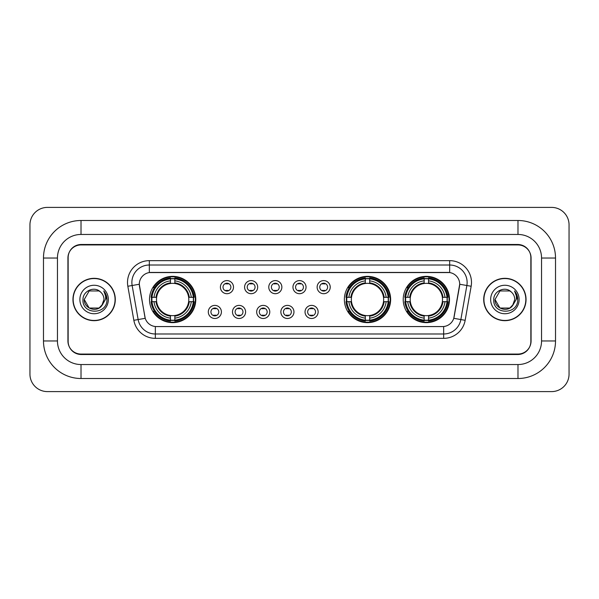<?xml version="1.0" encoding="UTF-8"?>
<svg xmlns="http://www.w3.org/2000/svg" width="599" height="599" viewBox="0 0 599 599"><rect width="100%" height="100%" fill="white"/><g stroke="black" fill="none" stroke-linecap="round" stroke-linejoin="round"><path stroke-width="0.9" d="M344.373 299.5A23.136 23.136 0 0 0 367.509 322.636A23.136 23.136 0 0 0 390.645 299.5A23.136 23.136 0 0 0 367.509 276.364A23.136 23.136 0 0 0 344.373 299.5M403.217 299.5A23.136 23.136 0 0 0 426.353 322.636A23.136 23.136 0 0 0 449.49 299.5A23.136 23.136 0 0 0 426.353 276.364A23.136 23.136 0 0 0 403.217 299.5M149.51 299.5A23.136 23.136 0 0 0 172.647 322.636A23.136 23.136 0 0 0 195.783 299.5A23.136 23.136 0 0 0 172.647 276.364A23.136 23.136 0 0 0 149.51 299.5M221.405 311.944A6.544 6.544 0 0 1 214.861 318.488A6.544 6.544 0 0 1 208.31 311.944A6.544 6.544 0 0 1 214.861 305.393A6.544 6.544 0 0 1 221.405 311.944M210.93 311.944A3.931 3.931 0 0 0 214.861 315.868A3.931 3.931 0 0 0 218.785 311.944A3.931 3.931 0 0 0 214.861 308.013A3.931 3.931 0 0 0 210.93 311.944M245.59 311.944A6.544 6.544 0 0 1 239.046 318.488A6.544 6.544 0 0 1 232.494 311.944A6.544 6.544 0 0 1 239.046 305.393A6.544 6.544 0 0 1 245.59 311.944M235.115 311.944A3.931 3.931 0 0 0 239.046 315.868A3.931 3.931 0 0 0 242.969 311.944A3.931 3.931 0 0 0 239.046 308.013A3.931 3.931 0 0 0 235.115 311.944M269.775 311.944A6.544 6.544 0 0 1 263.223 318.488A6.544 6.544 0 0 1 256.679 311.944A6.544 6.544 0 0 1 263.223 305.393A6.544 6.544 0 0 1 269.775 311.944M259.3 311.944A3.931 3.931 0 0 0 263.223 315.868A3.931 3.931 0 0 0 267.154 311.944A3.931 3.931 0 0 0 263.223 308.013A3.931 3.931 0 0 0 259.3 311.944M293.959 311.944A6.544 6.544 0 0 1 287.408 318.488A6.544 6.544 0 0 1 280.864 311.944A6.544 6.544 0 0 1 287.408 305.393A6.544 6.544 0 0 1 293.959 311.944M283.477 311.944A3.931 3.931 0 0 0 287.408 315.868A3.931 3.931 0 0 0 291.339 311.944A3.931 3.931 0 0 0 287.408 308.013A3.931 3.931 0 0 0 283.477 311.944M318.136 311.944A6.544 6.544 0 0 1 311.592 318.488A6.544 6.544 0 0 1 305.041 311.944A6.544 6.544 0 0 1 311.592 305.393A6.544 6.544 0 0 1 318.136 311.944M307.661 311.944A3.931 3.931 0 0 0 311.592 315.868A3.931 3.931 0 0 0 315.523 311.944A3.931 3.931 0 0 0 311.592 308.013A3.931 3.931 0 0 0 307.661 311.944M233.498 287.146A6.544 6.544 0 0 1 226.954 293.697A6.544 6.544 0 0 1 220.402 287.146A6.544 6.544 0 0 1 226.954 280.602A6.544 6.544 0 0 1 233.498 287.146M223.023 287.146A3.931 3.931 0 0 0 226.954 291.077A3.931 3.931 0 0 0 230.877 287.146A3.931 3.931 0 0 0 226.954 283.215A3.931 3.931 0 0 0 223.023 287.146M257.682 287.146A6.544 6.544 0 0 1 251.131 293.697A6.544 6.544 0 0 1 244.587 287.146A6.544 6.544 0 0 1 251.131 280.602A6.544 6.544 0 0 1 257.682 287.146M247.207 287.146A3.931 3.931 0 0 0 251.131 291.077A3.931 3.931 0 0 0 255.062 287.146A3.931 3.931 0 0 0 251.131 283.215A3.931 3.931 0 0 0 247.207 287.146M281.867 287.146A6.544 6.544 0 0 1 275.315 293.697A6.544 6.544 0 0 1 268.771 287.146A6.544 6.544 0 0 1 275.315 280.602A6.544 6.544 0 0 1 281.867 287.146M271.392 287.146A3.931 3.931 0 0 0 275.315 291.077A3.931 3.931 0 0 0 279.246 287.146A3.931 3.931 0 0 0 275.315 283.215A3.931 3.931 0 0 0 271.392 287.146M306.044 287.146A6.544 6.544 0 0 1 299.5 293.697A6.544 6.544 0 0 1 292.956 287.146A6.544 6.544 0 0 1 299.5 280.602A6.544 6.544 0 0 1 306.044 287.146M295.569 287.146A3.931 3.931 0 0 0 299.5 291.077A3.931 3.931 0 0 0 303.431 287.146A3.931 3.931 0 0 0 299.5 283.215A3.931 3.931 0 0 0 295.569 287.146M330.229 287.146A6.544 6.544 0 0 1 323.685 293.697A6.544 6.544 0 0 1 317.133 287.146A6.544 6.544 0 0 1 323.685 280.602A6.544 6.544 0 0 1 330.229 287.146M319.754 287.146A3.931 3.931 0 0 0 323.685 291.077A3.931 3.931 0 0 0 327.608 287.146A3.931 3.931 0 0 0 323.685 283.215A3.931 3.931 0 0 0 319.754 287.146M133.847 320.315L127.842 286.262A21.826 21.826 0 0 1 149.338 260.647L449.662 260.647A21.826 21.826 0 0 1 471.158 286.262L465.153 320.315A21.826 21.826 0 0 1 443.657 338.353L155.343 338.353A21.826 21.826 0 0 1 133.847 320.315L145.228 318.309L139.477 286.27A11.785 11.785 0 0 1 151.083 272.433L447.917 272.433A11.785 11.785 0 0 1 459.523 286.27L454.132 316.826A11.785 11.785 0 0 1 442.526 326.567L156.474 326.567A11.785 11.785 0 0 1 144.868 316.826L139.297 284.248L132.139 285.506A17.461 17.461 0 0 1 149.338 265.013L449.662 265.013A17.461 17.461 0 0 1 466.861 285.506L460.856 319.559A17.461 17.461 0 0 1 443.657 333.987L155.343 333.987A17.461 17.461 0 0 1 138.144 319.559L132.139 285.506A17.461 17.461 0 0 1 131.877 282.473M151.592 301.679A21.175 21.175 0 0 1 151.592 297.321M405.291 301.679A21.175 21.175 0 0 1 405.291 297.321M346.454 301.679A21.175 21.175 0 0 1 346.454 297.321M81.022 220.492L81.022 234.456L517.978 234.456L517.978 220.492A37.542 37.542 0 0 1 555.52 258.034A37.542 37.542 0 0 0 517.978 220.492L81.022 220.492A37.542 37.542 0 0 0 43.48 258.034L43.48 340.966A37.542 37.542 0 0 0 81.022 378.508L517.978 378.508A37.542 37.542 0 0 0 555.52 340.966L555.52 258.034L541.548 258.034A23.571 23.571 0 0 0 517.978 234.456L81.022 234.456A23.571 23.571 0 0 0 57.452 258.034L57.452 340.966A23.571 23.571 0 0 0 81.022 364.544L517.978 364.544A23.571 23.571 0 0 0 541.548 340.966L541.548 258.034L541.548 340.966L555.52 340.966M517.978 244.939L81.022 244.939A13.096 13.096 0 0 0 67.927 258.034L67.927 340.966A13.096 13.096 0 0 0 81.022 354.061L517.978 354.061A13.096 13.096 0 0 0 531.073 340.966L531.073 258.034A13.096 13.096 0 0 0 517.978 244.939M569.05 224.857A17.461 17.461 0 0 0 551.589 207.396L47.411 207.396A17.461 17.461 0 0 0 29.95 224.857L29.95 374.143A17.461 17.461 0 0 0 47.411 391.604L551.589 391.604A17.461 17.461 0 0 0 569.05 374.143L569.05 224.857M72.951 299.5A21.175 21.175 0 0 0 94.118 320.675A21.175 21.175 0 0 0 115.293 299.5A21.175 21.175 0 0 0 94.118 278.325A21.175 21.175 0 0 0 72.951 299.5M483.707 299.5A21.175 21.175 0 0 0 504.882 320.675A21.175 21.175 0 0 0 526.049 299.5A21.175 21.175 0 0 0 504.882 278.325A21.175 21.175 0 0 0 483.707 299.5M149.338 260.647L149.338 272.567L449.662 272.567L449.662 260.647M139.297 284.226L139.425 282.473M442.526 326.567L156.474 326.567M471.158 286.262L459.703 284.248L453.772 318.309L465.153 320.315M530.856 257.592A13.096 13.096 0 0 0 517.761 244.497L81.239 244.497A13.096 13.096 0 0 0 68.144 257.592L68.144 341.408A13.096 13.096 0 0 0 81.239 354.503L517.761 354.503A13.096 13.096 0 0 0 530.856 341.408L530.856 257.592L530.856 341.408M68.144 257.592L68.144 341.408M115.068 299.5A20.95 20.95 0 0 0 94.118 278.55A20.95 20.95 0 0 0 73.168 299.5A20.95 20.95 0 0 0 94.118 320.45A20.95 20.95 0 0 0 115.068 299.5M101.733 305.775L102.886 304.03L99.052 308.043L89.184 308.043L84.249 299.5C83.748 308.245 96.125 312.858 101.478 306.074L99.052 308.043L89.184 308.043L84.249 299.5L89.184 290.957L99.052 290.957L100.58 292.042C94.515 285.693 82.872 290.934 82.976 299.5C81.868 314.73 106.57 315.134 106.966 300.241L106.989 299.5C106.951 296.265 105.873 293.42 103.754 290.972C105.364 293.615 105.933 296.46 105.461 299.5L101.748 305.752L103.986 299.5C103.927 296.52 102.796 294.034 100.58 292.042L99.052 290.957L89.184 290.957L84.249 299.5L89.184 308.043L99.052 308.043L101.748 305.752M102.886 304.03L99.052 308.043L89.184 308.043L84.249 299.5M79.884 299.5A14.234 14.234 0 0 0 94.118 313.734A14.234 14.234 0 0 0 108.352 299.5A14.234 14.234 0 0 0 94.118 285.266A14.234 14.234 0 0 0 79.884 299.5M103.852 291.084L106.981 299.874M525.832 299.5A20.95 20.95 0 0 0 504.882 278.55A20.95 20.95 0 0 0 483.932 299.5A20.95 20.95 0 0 0 504.882 320.45A20.95 20.95 0 0 0 525.832 299.5M512.392 305.902L509.816 308.043L499.948 308.043L495.014 299.5L499.948 290.957L509.816 290.957L511.344 292.042C505.279 285.693 493.636 290.934 493.741 299.5C492.633 314.73 517.326 315.134 517.731 300.241L517.753 299.5C517.716 296.265 516.638 293.42 514.519 290.972C516.128 293.615 516.697 296.46 516.218 299.5L512.512 305.752L514.751 299.5C514.691 296.52 513.56 294.034 511.344 292.042L509.816 290.957L499.948 290.957L495.014 299.5L499.948 308.043L509.816 308.043L512.392 305.902M513.65 304.03L509.816 308.043L499.948 308.043L495.014 299.5L499.948 308.043L509.816 308.043L513.65 304.03M495.014 299.5C494.512 308.245 506.881 312.858 512.242 306.074L512.512 305.752M490.648 299.5A14.234 14.234 0 0 0 504.882 313.734A14.234 14.234 0 0 0 519.116 299.5A14.234 14.234 0 0 0 504.882 285.266A14.234 14.234 0 0 0 490.648 299.5M514.616 291.084L517.746 299.874M228.039 283.978L228.039 283.372L228.039 283.978A3.347 3.347 0 0 0 225.86 283.978L225.86 283.372M225.86 290.919L225.86 290.313A3.347 3.347 0 0 0 228.039 290.313L228.039 290.919M252.224 283.978L252.224 283.372L252.224 283.978A3.347 3.347 0 0 0 250.045 283.978L250.045 283.372M250.045 290.919L250.045 290.313A3.347 3.347 0 0 0 252.224 290.313L252.224 290.919M276.409 283.978L276.409 283.372L276.409 283.978A3.347 3.347 0 0 0 274.222 283.978L274.222 283.372M274.222 290.919L274.222 290.313A3.347 3.347 0 0 0 276.409 290.313L276.409 290.919M300.593 283.978L300.593 283.372L300.593 283.978A3.347 3.347 0 0 0 298.407 283.978L298.407 283.372M298.407 290.919L298.407 290.313A3.347 3.347 0 0 0 300.593 290.313L300.593 290.919M324.778 283.978L324.778 283.372L324.778 283.978A3.347 3.347 0 0 0 322.591 283.978L322.591 283.372M322.591 290.919L322.591 290.313A3.347 3.347 0 0 0 324.778 290.313L324.778 290.919M213.768 315.718L213.768 315.104A3.347 3.347 0 0 0 215.947 315.104L215.947 315.718M215.947 308.163L215.947 308.777A3.347 3.347 0 0 0 213.768 308.777L213.768 308.163M237.953 315.718L237.953 315.104A3.347 3.347 0 0 0 240.132 315.104L240.132 315.718M240.132 308.163L240.132 308.777A3.347 3.347 0 0 0 237.953 308.777L237.953 308.163M262.137 315.718L262.137 315.104A3.347 3.347 0 0 0 264.316 315.104L264.316 315.718M264.316 308.163L264.316 308.777A3.347 3.347 0 0 0 262.137 308.777L262.137 308.163M286.315 315.718L286.315 315.104A3.347 3.347 0 0 0 288.501 315.104L288.501 315.718M288.501 308.163L288.501 308.777A3.347 3.347 0 0 0 286.315 308.777L286.315 308.163M310.499 315.718L310.499 315.104A3.347 3.347 0 0 0 312.685 315.104L312.685 315.718M312.685 308.163L312.685 308.777A3.347 3.347 0 0 0 310.499 308.777L310.499 308.163M174.833 320.166L174.833 321.042A21.654 21.654 0 0 0 194.188 301.679L193.312 301.679A20.778 20.778 0 0 1 174.833 320.166L174.833 318.144A18.771 18.771 0 0 0 191.291 301.679L188.648 301.679A16.151 16.151 0 0 0 174.833 283.499L174.833 278.834A20.778 20.778 0 0 1 193.312 297.321L194.188 297.321A21.654 21.654 0 0 0 174.833 277.958L174.833 278.834M151.981 301.679L151.105 301.679A21.654 21.654 0 0 0 170.468 321.042L170.468 320.166A20.778 20.778 0 0 1 151.981 301.679L154.003 301.679A18.771 18.771 0 0 0 170.468 318.144L170.468 315.501A16.151 16.151 0 0 0 188.648 301.679L189.299 301.679A16.787 16.787 0 0 1 174.833 316.145L174.833 318.144M170.468 278.834L170.468 277.958A21.654 21.654 0 0 0 151.105 297.321L151.981 297.321A20.778 20.778 0 0 1 170.468 278.834L170.468 280.856A18.771 18.771 0 0 0 154.003 297.321L156.646 297.321A16.151 16.151 0 0 0 170.468 315.501L170.468 316.145A16.787 16.787 0 0 1 156.002 301.679L154.003 301.679M152.026 301.679A20.733 20.733 0 0 1 152.026 297.321M174.833 278.879A20.733 20.733 0 0 0 170.468 278.879M193.267 297.321A20.733 20.733 0 0 1 193.267 301.679M193.312 297.321L191.291 297.321A18.771 18.771 0 0 0 174.833 280.856M191.291 301.679L193.312 301.679M170.468 318.144L170.468 320.166M188.648 297.321L191.291 297.321M174.833 315.531L174.833 316.145M170.468 315.501A16.151 16.151 0 0 1 156.646 301.679L156.002 301.679M174.833 320.121A20.733 20.733 0 0 1 170.468 320.121M154.003 297.321L151.981 297.321M170.468 283.469L170.468 280.856M174.833 283.499A16.151 16.151 0 0 0 156.646 297.321L156.002 297.321A16.787 16.787 0 0 1 170.468 282.855M174.833 283.469L174.833 282.855A16.787 16.787 0 0 1 189.299 297.321M154.482 287.715L153.247 287.715A22.702 22.702 0 0 1 195.349 299.5A22.702 22.702 0 0 1 153.247 311.285L154.482 311.285M369.695 320.166L369.695 321.042A21.654 21.654 0 0 0 389.051 301.679L388.174 301.679A20.778 20.778 0 0 1 369.695 320.166L369.695 318.144A18.771 18.771 0 0 0 386.153 301.679L383.51 301.679A16.151 16.151 0 0 0 369.695 283.499L369.695 278.834A20.778 20.778 0 0 1 388.174 297.321L389.051 297.321A21.654 21.654 0 0 0 369.695 277.958L369.695 278.834M346.843 301.679L345.967 301.679A21.654 21.654 0 0 0 365.33 321.042L365.33 320.166A20.778 20.778 0 0 1 346.843 301.679L348.865 301.679A18.771 18.771 0 0 0 365.33 318.144L365.33 315.501A16.151 16.151 0 0 0 383.51 301.679L384.161 301.679A16.787 16.787 0 0 1 369.695 316.145L369.695 318.144M365.33 278.834L365.33 277.958A21.654 21.654 0 0 0 345.967 297.321L346.843 297.321A20.778 20.778 0 0 1 365.33 278.834L365.33 280.856A18.771 18.771 0 0 0 348.865 297.321L351.508 297.321A16.151 16.151 0 0 0 365.33 315.501L365.33 316.145A16.787 16.787 0 0 1 350.864 301.679L348.865 301.679M346.888 301.679A20.733 20.733 0 0 1 346.888 297.321M369.695 278.879A20.733 20.733 0 0 0 365.33 278.879M388.13 297.321A20.733 20.733 0 0 1 388.13 301.679M388.174 297.321L386.153 297.321A18.771 18.771 0 0 0 369.695 280.856M386.153 301.679L388.174 301.679M365.33 318.144L365.33 320.166M383.51 297.321L386.153 297.321M369.695 315.531L369.695 316.145M365.33 315.501A16.151 16.151 0 0 1 351.508 301.679L350.864 301.679M369.695 320.121A20.733 20.733 0 0 1 365.33 320.121M348.865 297.321L346.843 297.321M365.33 283.469L365.33 280.856M369.695 283.499A16.151 16.151 0 0 0 351.508 297.321L350.864 297.321A16.787 16.787 0 0 1 365.33 282.855M369.695 283.469L369.695 282.855A16.787 16.787 0 0 1 384.161 297.321M349.344 287.715L348.109 287.715A22.702 22.702 0 0 1 390.211 299.5A22.702 22.702 0 0 1 348.109 311.285L349.344 311.285M428.532 320.166L428.532 321.042A21.654 21.654 0 0 0 447.895 301.679L447.019 301.679A20.778 20.778 0 0 1 428.532 320.166L428.532 318.144A18.771 18.771 0 0 0 444.997 301.679L442.354 301.679A16.151 16.151 0 0 0 428.532 283.499L428.532 278.834A20.778 20.778 0 0 1 447.019 297.321L447.895 297.321A21.654 21.654 0 0 0 428.532 277.958L428.532 278.834M405.688 301.679L404.812 301.679A21.654 21.654 0 0 0 424.167 321.042L424.167 320.166A20.778 20.778 0 0 1 405.688 301.679L407.709 301.679A18.771 18.771 0 0 0 424.167 318.144L424.167 315.501A16.151 16.151 0 0 0 442.354 301.679L442.998 301.679A16.787 16.787 0 0 1 428.532 316.145L428.532 318.144M424.167 278.834L424.167 277.958A21.654 21.654 0 0 0 404.812 297.321L405.688 297.321A20.778 20.778 0 0 1 424.167 278.834L424.167 280.856A18.771 18.771 0 0 0 407.709 297.321L410.352 297.321A16.151 16.151 0 0 0 424.167 315.501L424.167 316.145A16.787 16.787 0 0 1 409.701 301.679L407.709 301.679M405.733 301.679A20.733 20.733 0 0 1 405.733 297.321M428.532 278.879A20.733 20.733 0 0 0 424.167 278.879M446.974 297.321A20.733 20.733 0 0 1 446.974 301.679M447.019 297.321L444.997 297.321A18.771 18.771 0 0 0 428.532 280.856M444.997 301.679L447.019 301.679M424.167 318.144L424.167 320.166M442.354 297.321L444.997 297.321M428.532 315.531L428.532 316.145M424.167 315.501A16.151 16.151 0 0 1 410.352 301.679L409.701 301.679M428.532 320.121A20.733 20.733 0 0 1 424.167 320.121M407.709 297.321L405.688 297.321M424.167 283.469L424.167 280.856M428.532 283.499A16.151 16.151 0 0 0 410.352 297.321L409.701 297.321A16.787 16.787 0 0 1 424.167 282.855M428.532 283.469L428.532 282.855A16.787 16.787 0 0 1 442.998 297.321M408.189 287.715L406.953 287.715A22.702 22.702 0 0 1 449.048 299.5A22.702 22.702 0 0 1 406.953 311.285L408.189 311.285M517.978 378.508L517.978 364.544L81.022 364.544L81.022 378.508M43.48 340.966L57.452 340.966L57.452 258.034L43.48 258.034M443.657 326.507L443.657 338.353M155.343 338.353L155.343 326.507M127.842 286.262L132.139 285.506M174.833 315.501A16.151 16.151 0 0 0 188.648 301.679M170.468 320.315A20.928 20.928 0 0 0 174.833 320.315M193.462 301.679A20.928 20.928 0 0 0 193.462 297.321M174.833 278.685A20.928 20.928 0 0 0 170.468 278.685M369.695 315.501A16.151 16.151 0 0 0 383.51 301.679M365.33 320.315A20.928 20.928 0 0 0 369.695 320.315M388.324 301.679A20.928 20.928 0 0 0 388.324 297.321M369.695 278.685A20.928 20.928 0 0 0 365.33 278.685M428.532 315.501A16.151 16.151 0 0 0 442.354 301.679M424.167 320.315A20.928 20.928 0 0 0 428.532 320.315M447.168 301.679A20.928 20.928 0 0 0 447.168 297.321M428.532 278.685A20.928 20.928 0 0 0 424.167 278.685"/></g></svg>
